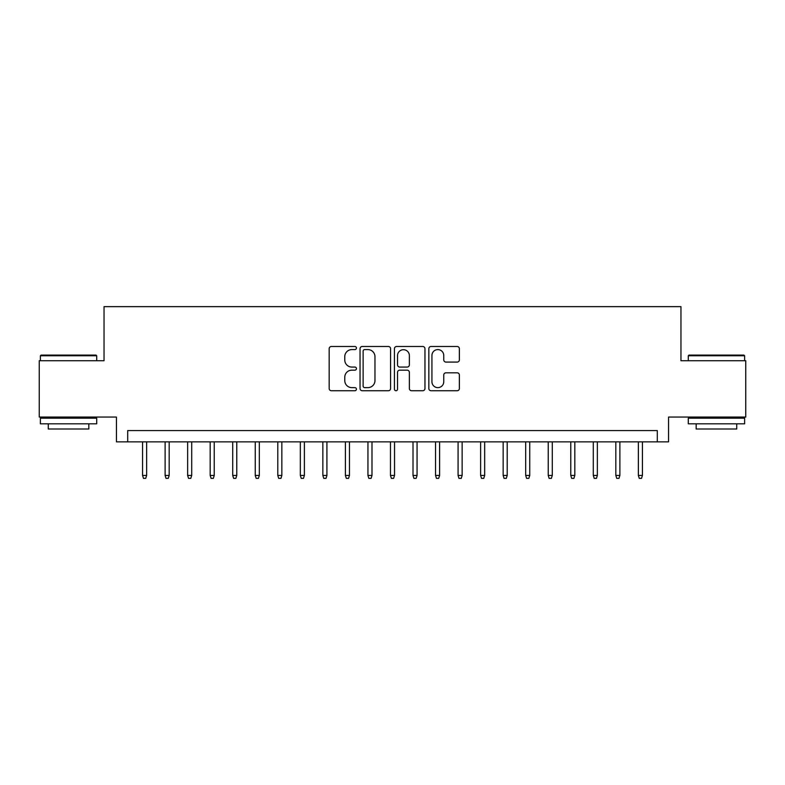 <?xml version="1.0" encoding="UTF-8"?>
<svg xmlns="http://www.w3.org/2000/svg" width="785" height="785" viewBox="0 0 785 785"><rect width="100%" height="100%" fill="white"/><g stroke="black" fill="none" stroke-linecap="round" stroke-linejoin="round"><path stroke-width="1.18" d="M356.439 348.04A1.55 1.55 0 0 0 354.899 346.489L331.388 346.489A2.208 2.208 0 0 0 329.18 348.707L329.18 388.516A2.208 2.208 0 0 0 331.388 390.734L354.899 390.734A1.55 1.55 0 0 0 356.439 389.183A1.55 1.55 0 0 0 354.899 387.633L351.857 387.633A7.075 7.075 0 0 1 344.772 380.558L344.772 377.242A7.075 7.075 0 0 1 351.857 370.157L354.899 370.157A1.55 1.55 0 0 0 356.439 368.616A1.55 1.55 0 0 0 354.899 367.066L351.857 367.066A7.075 7.075 0 0 1 344.772 359.981L344.772 356.665A7.075 7.075 0 0 1 351.857 349.59L354.899 349.59A1.55 1.55 0 0 0 356.439 348.04M457.145 362.091A2.208 2.208 0 0 0 459.362 359.873L459.362 348.707A2.208 2.208 0 0 0 457.145 346.489L431.043 346.489A2.208 2.208 0 0 0 428.836 348.707L428.836 388.516A2.208 2.208 0 0 0 431.043 390.734L457.145 390.734A2.208 2.208 0 0 0 459.362 388.516L459.362 375.024A2.208 2.208 0 0 0 457.145 372.816L445.978 372.816A2.208 2.208 0 0 0 443.76 375.024L443.76 381.716A5.917 5.917 0 0 1 437.844 387.633A5.917 5.917 0 0 1 431.927 381.716L431.927 355.507A5.917 5.917 0 0 1 437.844 349.59A5.917 5.917 0 0 1 443.76 355.507L443.76 359.873A2.208 2.208 0 0 0 445.978 362.091L457.145 362.091M657.3 441.857L668.565 441.857L668.565 417.061L745.75 417.061L745.75 360.727L680.958 360.727L680.958 306.641L104.042 306.641L104.042 360.727L39.25 360.727L39.25 417.061L116.435 417.061L116.435 441.857L657.3 441.857L657.3 430.582L127.7 430.582L127.7 441.857M390.567 348.707A2.208 2.208 0 0 0 388.349 346.489L362.248 346.489A2.208 2.208 0 0 0 360.04 348.707L360.04 388.516A2.208 2.208 0 0 0 362.248 390.734L388.349 390.734A2.208 2.208 0 0 0 390.567 388.516L390.567 348.707M396.651 346.489L422.752 346.489A2.208 2.208 0 0 1 424.96 348.707L424.96 388.516A2.208 2.208 0 0 1 422.752 390.734L411.575 390.734A2.208 2.208 0 0 1 409.368 388.516L409.368 372.375A2.208 2.208 0 0 0 407.15 370.157L399.742 370.157A2.208 2.208 0 0 0 397.534 372.375L397.534 389.183A1.55 1.55 0 0 1 395.983 390.734A1.55 1.55 0 0 1 394.433 389.183L394.433 348.707A2.208 2.208 0 0 1 396.651 346.489M364.682 349.59A1.55 1.55 0 0 0 363.131 351.14L363.131 386.083A1.55 1.55 0 0 0 364.682 387.633L367.89 387.633A7.075 7.075 0 0 0 374.965 380.558L374.965 356.665A7.075 7.075 0 0 0 367.89 349.59L364.682 349.59M409.368 355.615A5.917 5.917 0 0 0 403.451 349.698A5.917 5.917 0 0 0 397.534 355.615L397.534 364.848A2.208 2.208 0 0 0 399.742 367.066L407.15 367.066A2.208 2.208 0 0 0 409.368 364.848L409.368 355.615M146.638 475.435L145.735 478.359L143.478 478.359L142.576 475.435L146.638 475.435L146.638 441.857M142.576 475.435L142.576 441.857M41.056 355.095L96.045 355.095L96.712 355.762L40.378 355.762L41.056 355.095M68.55 423.822L40.378 423.822L40.378 418.189L96.712 418.189L96.712 423.822L68.55 423.822M88.833 423.822L88.833 429.012L48.268 429.012L48.268 423.822M688.955 355.095L743.944 355.095L744.622 355.762L688.288 355.762L688.955 355.095M716.45 423.822L688.288 423.822L688.288 418.189L744.622 418.189L744.622 423.822L716.45 423.822M736.732 423.822L736.732 429.012L696.167 429.012L696.167 423.822M169.167 475.435L168.265 478.359L166.018 478.359L165.115 475.435L169.167 475.435L169.167 441.857M165.115 475.435L165.115 441.857M191.707 475.435L190.804 478.359L188.547 478.359L187.644 475.435L191.707 475.435L191.707 441.857M187.644 475.435L187.644 441.857M214.236 475.435L213.343 478.359L211.087 478.359L210.184 475.435L214.236 475.435L214.236 441.857M210.184 475.435L210.184 441.857M236.776 475.435L235.873 478.359L233.626 478.359L232.723 475.435L236.776 475.435L236.776 441.857M232.723 475.435L232.723 441.857M259.315 475.435L258.412 478.359L256.155 478.359L255.253 475.435L259.315 475.435L259.315 441.857M255.253 475.435L255.253 441.857M281.844 475.435L280.951 478.359L278.695 478.359L277.792 475.435L281.844 475.435L281.844 441.857M277.792 475.435L277.792 441.857M304.384 475.435L303.481 478.359L301.234 478.359L300.331 475.435L304.384 475.435L304.384 441.857M300.331 475.435L300.331 441.857M326.923 475.435L326.02 478.359L323.763 478.359L322.861 475.435L326.923 475.435L326.923 441.857M322.861 475.435L322.861 441.857M349.453 475.435L348.56 478.359L346.303 478.359L345.4 475.435L349.453 475.435L349.453 441.857M345.4 475.435L345.4 441.857M371.992 475.435L371.089 478.359L368.842 478.359L367.939 475.435L371.992 475.435L371.992 441.857M367.939 475.435L367.939 441.857M394.531 475.435L393.628 478.359L391.372 478.359L390.469 475.435L394.531 475.435L394.531 441.857M390.469 475.435L390.469 441.857M417.061 475.435L416.158 478.359L413.911 478.359L413.008 475.435L417.061 475.435L417.061 441.857M413.008 475.435L413.008 441.857M439.6 475.435L438.697 478.359L436.44 478.359L435.547 475.435L439.6 475.435L439.6 441.857M435.547 475.435L435.547 441.857M462.139 475.435L461.237 478.359L458.98 478.359L458.077 475.435L462.139 475.435L462.139 441.857M458.077 475.435L458.077 441.857M484.669 475.435L483.766 478.359L481.519 478.359L480.616 475.435L484.669 475.435L484.669 441.857M480.616 475.435L480.616 441.857M507.208 475.435L506.305 478.359L504.048 478.359L503.156 475.435L507.208 475.435L507.208 441.857M503.156 475.435L503.156 441.857M529.747 475.435L528.845 478.359L526.588 478.359L525.685 475.435L529.747 475.435L529.747 441.857M525.685 475.435L525.685 441.857M552.277 475.435L551.374 478.359L549.127 478.359L548.224 475.435L552.277 475.435L552.277 441.857M548.224 475.435L548.224 441.857M574.816 475.435L573.913 478.359L571.657 478.359L570.764 475.435L574.816 475.435L574.816 441.857M570.764 475.435L570.764 441.857M597.356 475.435L596.453 478.359L594.196 478.359L593.293 475.435L597.356 475.435L597.356 441.857M593.293 475.435L593.293 441.857M619.885 475.435L618.982 478.359L616.735 478.359L615.832 475.435L619.885 475.435L619.885 441.857M615.832 475.435L615.832 441.857M642.424 475.435L641.522 478.359L639.265 478.359L638.362 475.435L642.424 475.435L642.424 441.857M638.362 475.435L638.362 441.857M40.378 360.727L40.378 355.762M53.223 418.189L53.223 417.061M83.867 418.189L83.867 417.061M96.712 360.727L96.712 355.762M688.288 360.727L688.288 355.762M701.133 418.189L701.133 417.061M731.777 418.189L731.777 417.061M744.622 360.727L744.622 355.762"/></g></svg>
